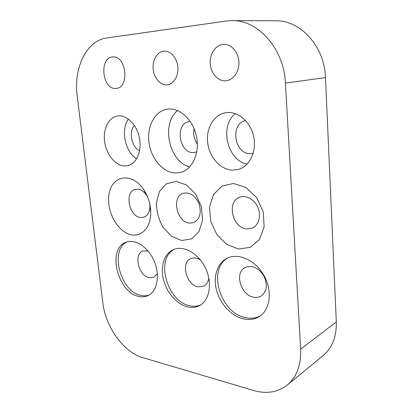<?xml version="1.0" encoding="UTF-8"?>
<svg xmlns="http://www.w3.org/2000/svg" width="413" height="413" viewBox="0 0 413 413"><rect width="100%" height="100%" fill="white"/><g stroke="black" fill="none" stroke-linecap="round" stroke-linejoin="round"><path stroke-width="0.62" d="M77.21 96.033L102.822 302.708C105.501 326.714 123.482 352.196 142.619 357.586L253.587 390.466C266.519 394.188 277.758 392.376 287.298 385.045C296.761 376.976 301.211 365.02 300.649 349.171L285.429 83.106C284.087 48.946 258.037 19.767 231.894 20.65L226.025 21.058L106.688 37.975C86.26 40.541 73.375 68.543 77.21 96.033M287.298 385.045L323.033 355.665C332.222 347.844 336.657 336.595 336.327 321.918L325.475 77.577C324.67 46.473 300.385 19.979 275.321 20.753L231.894 20.65M115.934 88.413L116.218 88.387C129.744 87.897 126.44 55.373 112.852 56.953C98.79 57.195 102.207 90.111 115.934 88.413M124.566 165.969L127.88 165.649C136.631 163.698 142.144 150.848 139.377 137.653C136.729 124.432 126.45 114.447 117.509 115.97C108.459 117.328 102.765 129.414 104.675 142.057C106.477 154.71 115.428 165.649 124.566 165.969M166.893 84.882L167.275 84.846C173.661 84.211 178.643 76.038 177.838 67.076C177.12 58.104 170.734 50.68 164.25 51.104C157.477 51.408 152.34 59.849 153.14 68.842C153.837 77.845 160.234 85.388 166.893 84.882M175.262 173.001L180.817 172.386C192.535 169.361 200.026 152.831 196.402 136.14C192.933 119.419 179.19 107.112 167.115 109.182C154.715 111.087 146.749 126.554 148.985 142.557C151.075 158.571 162.815 172.458 175.262 173.001M132.237 234.925C142.325 236.546 150.977 226.608 150.771 212.468C150.621 204.115 148.241 196.433 143.621 189.433C132.139 172.309 112.79 175.133 109.295 192.783C105.253 209.99 117.71 233.18 132.237 234.925M139.088 296.477C142.309 297.164 145.304 296.864 148.06 295.594C157.121 291.511 160.254 275.786 154.364 261.615C148.587 247.392 135.438 238.611 126.223 242.157C106.668 248.13 117.514 293.018 139.088 296.477M181.668 240.49L191.456 238.905L198.978 231.698L202.587 220.155L201.405 206.624L195.628 193.996L186.516 184.978L176.057 181.384L166.429 183.775L159.475 191.446L156.424 202.762C156.537 211.451 158.762 219.69 163.104 227.48L171.591 236.365L181.668 240.49M187.982 306.983C192.205 307.871 196.077 307.396 199.608 305.553C209.608 300.401 212.628 283.22 205.638 268.429C198.767 253.577 183.878 245.131 173.651 249.514C164.286 253.355 160.084 266.406 163.44 279.622C166.744 292.838 177.162 304.655 187.982 306.983M225.684 80.803L226.216 80.752C233.577 79.977 239.535 71.165 238.869 61.527C238.301 51.883 231.177 43.917 223.686 44.341C215.803 44.645 209.561 53.788 210.212 63.509C210.744 73.246 217.93 81.387 225.684 80.803M232.483 170.146L238.595 169.376C249.911 166.14 257.056 150.89 253.551 135.996C250.19 121.066 237 110.488 225.353 112.754C213.526 114.866 205.777 128.83 207.718 143.125C209.525 157.436 220.557 169.712 232.483 170.146M238.492 249.018L250.242 247.387L259.478 239.494L264.17 226.722L263.158 211.673L256.592 197.59L245.921 187.517L233.5 183.491L221.931 186.108L213.438 194.58L209.494 207.083L210.692 221.223L216.748 234.434L226.587 244.341L238.492 249.018M243.82 318.981C249.509 320.168 254.645 319.373 259.23 316.595C270.169 309.962 272.668 291.041 264.103 275.724C255.673 260.329 238.652 252.611 227.356 258.14C217.202 262.942 212.84 276.762 216.598 290.478C220.32 304.205 231.724 316.373 243.82 318.981M245.616 120.586C229.804 123.497 234.259 154.178 250.242 153.657L253.195 153.321M246.742 228.926L252.25 228.126C258.595 225.467 261.377 216.092 258.063 207.904C254.836 199.685 246.375 194.781 239.943 197.177C226.355 201.27 232.194 228.121 246.742 228.926M253.814 297.236C256.473 297.711 258.879 297.334 261.037 296.106C266.917 291.537 267.851 284.794 263.83 275.879C258.435 267.748 252.26 264.929 245.301 267.423C234.063 272.353 240.686 295.44 253.814 297.236M128.433 119.068C120.462 129.909 125.103 151.958 136.641 158.773M177.538 110.555C160.765 123.9 169.154 161.937 189.67 166.945M147.735 197.202L146.46 195.034C143.048 190.388 139.3 188.514 135.216 189.412C124.091 191.875 129.114 216.959 140.756 217.522L143.848 217.207C147.725 215.653 149.759 212.008 149.945 206.257L149.769 203.759M127.38 241.796C109.12 249.271 120.395 292.136 141.292 295.455C144.065 296.038 146.682 295.894 149.139 295.021M189.552 223.087L193.62 222.597C199.675 219.36 201.544 213.237 199.221 204.228C195.509 195.705 190.269 192.03 183.501 193.201C171.183 196.351 176.542 222.411 189.552 223.087M174.787 249.096C154.792 257.888 166.893 302.058 190.14 305.847C193.898 306.637 197.404 306.332 200.661 304.939M235.369 113.627C219.169 126.177 227.279 160.414 247.108 164.1M228.451 257.666C206.805 268.238 220.031 313.379 245.89 317.716C251.109 318.8 255.89 318.201 260.231 315.924M134.38 125.438C128.417 131.762 131.639 147.229 139.594 150.74M190.269 121.505L188.942 121.654C174.782 123.601 178.948 153.104 193.165 152.603L196.764 151.938M148.009 250.959L142.934 250.996C133.213 254.109 138.722 276.359 149.501 277.748L153.719 277.309L157.343 273.705M200.357 259.891C197.001 257.82 193.847 257.397 190.899 258.61C180.383 262.513 186.361 285.28 198.255 286.854L203.717 286.163C206.546 284.655 208.24 281.929 208.802 277.99M194.079 128.634C193.021 134.204 194.105 139.305 197.337 143.93M325.475 77.577L285.429 83.106M336.327 321.918L300.649 349.171M146.46 195.034L143.621 189.433M149.945 206.257L150.771 212.468"/></g></svg>
